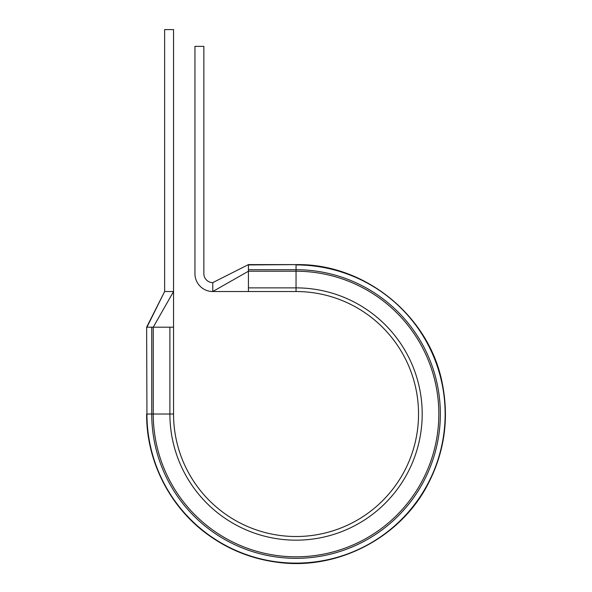 <?xml version="1.0" encoding="UTF-8"?>
<svg xmlns="http://www.w3.org/2000/svg" width="592" height="592" viewBox="0 0 592 592"><rect width="100%" height="100%" fill="white"/><g stroke="black" fill="none" stroke-linecap="round" stroke-linejoin="round"><path stroke-width="0.89" d="M248.433 264.609L212.772 282.613L248.433 264.609L296.044 264.609C364.924 263.344 429.614 316.017 442.35 383.72C449.165 418.359 444.592 451.415 428.63 482.894C401.036 537.869 336.996 571.132 276.153 562.104C251.252 558.663 228.608 549.591 208.221 534.894C169.948 507.485 146.313 461.094 146.631 414.023C146.313 461.094 169.948 507.485 208.221 534.894C228.608 549.591 251.252 558.663 276.153 562.104C336.996 571.132 401.036 537.869 428.63 482.894C444.592 451.415 449.165 418.359 442.35 383.72C429.614 316.017 364.924 263.344 296.044 264.609L248.433 264.927L248.433 291.53L212.772 291.53A17.834 17.834 0 0 1 194.946 273.696L194.946 46.361L203.855 46.361L203.855 273.696A8.917 8.917 0 0 0 212.772 282.613L212.772 291.53L248.433 271.232L296.044 271.232L296.044 287.875A126.148 126.148 0 0 1 422.192 414.023A126.148 126.148 0 0 1 296.044 540.17A126.148 126.148 0 0 1 169.889 414.023L169.889 327.191L173.545 327.191L173.545 29.6L164.635 29.6L164.635 291.53L173.545 291.53L153.247 327.191L169.889 327.191M146.942 327.191L164.635 291.53L146.631 327.191L146.942 414.023L151.737 414.023A144.307 144.307 0 0 0 296.044 558.33A144.307 144.307 0 0 0 440.344 414.023A144.307 144.307 0 0 0 296.044 269.715L296.044 264.927A149.095 149.095 0 0 1 445.14 414.023A149.095 149.095 0 0 1 296.044 563.118A149.095 149.095 0 0 1 146.942 414.023L146.631 327.191L153.247 327.191L153.247 414.023L173.545 414.023L173.545 327.191M248.433 287.875L296.044 287.875L296.044 291.53L248.433 291.53M296.044 291.53A122.492 122.492 0 0 1 418.537 414.023A122.492 122.492 0 0 1 296.044 536.515A122.492 122.492 0 0 1 173.545 414.023A122.492 122.492 0 0 0 296.044 536.515A122.492 122.492 0 0 0 418.537 414.023A122.492 122.492 0 0 0 296.044 291.53M248.433 269.715L296.044 269.715L296.044 271.232A142.79 142.79 0 0 1 438.835 414.023A142.79 142.79 0 0 1 296.044 556.813A142.79 142.79 0 0 1 153.247 414.023L151.737 414.023L151.737 327.191"/></g></svg>
